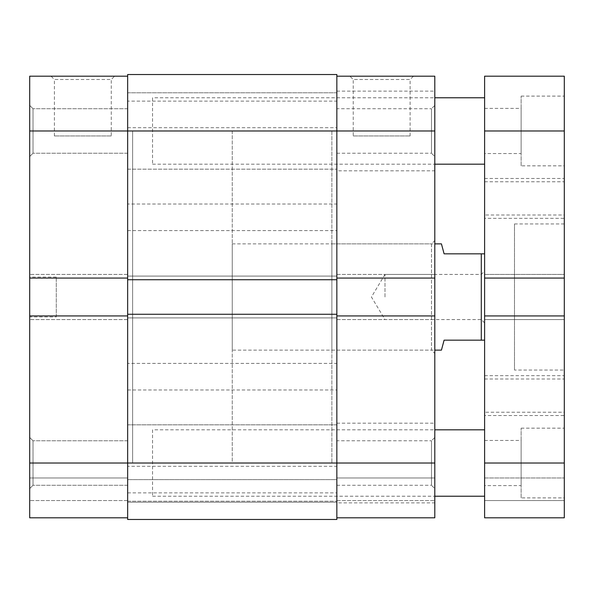 <?xml version="1.0" encoding="UTF-8"?>
<svg xmlns="http://www.w3.org/2000/svg" width="594" height="594" viewBox="0 0 594 594"><rect width="100%" height="100%" fill="white"/><g stroke="black" fill="none" stroke-linecap="round" stroke-linejoin="round"><path stroke-width="0.45" stroke-dasharray="2.97 2.23" d="M127.658 92.79L336.843 92.79L336.843 169.164L336.843 92.79L336.843 169.164L336.843 92.79L127.658 92.79L127.658 169.164L336.843 169.164L127.658 169.164L127.658 92.79M127.658 424.836L336.843 424.836L336.843 501.21L336.843 424.836L336.843 501.21L336.843 424.836L127.658 424.836L127.658 501.21L336.843 501.21L127.658 501.21L127.658 424.836M331.868 130.977L331.868 463.023L331.868 130.977L336.843 130.977L336.843 74.525L127.658 74.525L127.658 130.977L336.843 130.977L336.843 519.475L336.843 479.625L127.658 479.625L336.843 479.625L336.843 502.205L127.658 502.205L336.843 502.205L127.658 502.205L127.658 479.625L127.658 502.205L336.843 502.205L336.843 519.475L127.658 519.475L336.843 519.475L127.658 519.475L127.658 463.023L336.843 463.023L336.843 130.977L336.843 279.737L336.843 276.084L336.843 279.737L336.843 276.084L127.658 276.084L336.843 276.084L336.843 317.916L127.658 317.916L127.658 276.084L336.843 276.084L127.658 276.084L127.658 279.737L336.843 279.737L127.658 279.737L127.658 276.084L127.658 279.737L336.843 279.737M127.658 314.263L127.658 317.916L336.843 317.916L336.843 314.263L127.658 314.263L127.658 317.916L127.658 314.263L336.843 314.263L127.658 314.263L127.658 463.023L232.254 463.023L232.254 130.977L132.633 130.977L132.633 463.023L132.633 130.977L132.633 463.023L132.633 130.977L127.658 130.977L127.658 463.023L127.658 279.737M127.658 204.024L127.658 230.591L127.658 204.024L336.843 204.024L336.843 230.591L336.843 204.024M127.658 230.591L336.843 230.591M127.658 466.312L127.658 492.879L127.658 466.312L336.843 466.312L336.843 492.879L336.843 466.312M127.658 492.879L336.843 492.879M127.658 363.409L127.658 389.976L127.658 363.409L336.843 363.409L336.843 389.976L336.843 363.409M127.658 389.976L336.843 389.976M127.658 101.121L127.658 127.688L127.658 101.121L336.843 101.121L336.843 127.688L336.843 101.121M127.658 127.688L336.843 127.688M336.843 314.263L336.843 317.916L127.658 317.916L336.843 317.916L336.843 314.263L336.843 463.023L336.843 130.977L336.843 463.023L336.843 315.926L434.801 315.926L434.801 463.023L336.843 463.023L336.843 315.926L336.843 319.579L336.843 315.926L434.801 315.926L434.801 274.421L434.801 278.074L434.801 274.421L434.801 278.074L336.843 278.074L336.843 76.188L336.843 130.977L434.801 130.977L434.801 278.074L336.843 278.074L336.843 130.977L127.658 130.977L127.658 76.188L127.658 463.023L127.658 130.977L127.658 278.074L127.658 130.977L29.7 130.977L29.7 278.074L127.658 278.074L127.658 319.579L127.658 274.421L127.658 278.074L29.7 278.074L29.7 274.421L29.7 517.812L127.658 517.812L127.658 315.926L29.7 315.926M33.019 153.222L29.7 156.541L29.7 105.405L29.7 156.541L29.7 105.405L29.7 156.541L33.019 153.222L33.019 108.724L29.7 105.405L33.019 108.724L33.019 153.222L33.019 108.724L33.019 153.222L127.658 153.222L127.658 108.724L33.019 108.724L127.658 108.724L127.658 153.222L33.019 153.222M33.019 485.276L29.7 488.595L29.7 437.459L29.7 488.595L29.7 437.459L29.7 488.595L33.019 485.276L33.019 440.778L29.7 437.459L33.019 440.778L33.019 485.276L33.019 440.778L33.019 485.276L127.658 485.276L127.658 440.778L33.019 440.778L127.658 440.778L127.658 485.276L33.019 485.276M111.271 135.959L54.388 135.959L111.271 135.959L111.271 79.507L54.388 79.507L51.062 76.188L114.59 76.188L51.062 76.188M54.388 135.959L54.388 79.507L111.271 79.507L114.59 76.188M127.658 485.276L127.658 440.778L127.658 485.276M127.658 153.222L127.658 108.724L127.658 153.222M56.267 316.921L56.267 277.079L56.267 316.921L29.7 316.921L29.7 277.079L29.7 316.921M56.267 277.079L29.7 277.079M29.7 517.812L127.658 517.812L29.7 517.812L29.7 500.549L29.7 517.812M127.658 315.926L127.658 517.812M127.658 76.188L29.7 76.188L29.7 130.977M29.7 477.97L29.7 500.549L29.7 477.97L127.658 477.97L29.7 477.97M127.658 319.579L29.7 319.579L127.658 319.579M127.658 274.421L29.7 274.421L127.658 274.421M127.658 500.549L29.7 500.549L127.658 500.549M127.658 278.074L29.7 278.074M331.868 243.874L331.868 350.126L331.868 243.874L431.482 243.874L431.482 350.126L434.801 353.445L434.801 240.555L434.801 353.445M331.868 350.126L431.482 350.126L431.482 243.874L434.801 240.555M336.843 440.778L336.843 485.276L336.843 440.778L431.482 440.778L431.482 485.276L434.801 488.595L434.801 437.459L434.801 488.595M336.843 485.276L431.482 485.276L431.482 440.778L434.801 437.459M336.843 108.724L336.843 153.222L336.843 108.724L431.482 108.724L431.482 153.222L434.801 156.541L434.801 105.405L434.801 156.541M336.843 153.222L431.482 153.222L431.482 108.724L434.801 105.405M353.23 135.959L410.112 135.959L353.23 135.959L353.23 79.507L410.112 79.507L413.439 76.188L349.911 76.188L413.439 76.188M410.112 135.959L410.112 79.507L353.23 79.507L349.911 76.188M336.843 502.873L336.843 423.18L336.843 502.873L434.801 502.873L434.801 423.18L434.801 502.873M336.843 423.18L434.801 423.18M336.843 170.82L336.843 91.127L336.843 170.82L434.801 170.82L434.801 91.127L434.801 170.82M336.843 91.127L434.801 91.127M331.868 463.023L29.7 463.023M336.843 517.812L434.801 517.812L336.843 517.812L434.801 517.812L434.801 463.023M336.843 278.074L336.843 319.579L336.843 274.421L336.843 278.074L434.801 278.074M434.801 477.97L434.801 500.549L434.801 477.97L336.843 477.97L434.801 477.97M434.801 130.977L434.801 76.188L336.843 76.188M336.843 319.579L434.801 319.579L336.843 319.579M336.843 274.421L434.801 274.421L336.843 274.421M336.843 500.549L434.801 500.549L336.843 500.549M336.843 315.926L434.801 315.926M484.607 297L484.607 271.102L484.607 297M481.289 297L481.289 274.421L481.289 297M384.994 297L384.994 274.421L384.994 297M232.254 130.977L232.254 463.023M232.254 350.126L232.254 243.874L232.254 350.126L434.801 350.126M232.254 243.874L434.801 243.874M441.439 350.126L444.097 340.169L481.289 340.169L481.289 253.831L444.097 253.831L441.439 243.874M484.607 253.831L484.607 340.169L484.607 253.831L481.289 253.831M481.289 340.169L484.607 340.169M152.561 429.818L152.561 496.228L152.561 429.818L434.801 429.818M484.607 496.228L484.607 429.818L484.607 496.228M152.561 496.228L434.801 496.228M152.561 97.772L152.561 164.182L152.561 97.772L434.801 97.772M484.607 164.182L484.607 97.772L484.607 164.182M152.561 164.182L434.801 164.182M484.607 218.317L484.607 178.467L484.607 218.317L564.3 218.317L564.3 178.467L564.3 218.317M484.607 178.467L564.3 178.467M484.607 415.533L484.607 375.683L484.607 415.533L564.3 415.533L564.3 375.683L564.3 415.533M484.607 375.683L564.3 375.683M484.607 412.214L484.607 379.009L484.607 412.214L564.3 412.214L564.3 379.009L564.3 412.214M484.607 379.009L564.3 379.009M484.607 214.991L484.607 181.786L484.607 214.991L564.3 214.991L564.3 181.786L564.3 214.991M484.607 181.786L564.3 181.786M484.607 485.602L484.607 440.444L484.607 485.602L521.131 485.602L521.131 440.444L521.131 485.602M484.607 440.444L521.131 440.444M484.607 153.556L484.607 108.398L484.607 153.556L521.131 153.556L521.131 108.398L521.131 153.556M484.607 108.398L521.131 108.398M521.131 165.837L521.131 96.109L521.131 165.837L564.3 165.837L564.3 96.109L564.3 165.837M521.131 96.109L564.3 96.109M521.131 497.891L521.131 428.163L521.131 497.891L564.3 497.891L564.3 428.163L564.3 497.891M521.131 428.163L564.3 428.163M514.493 370.055L514.493 223.945L514.493 370.055L564.3 370.055L564.3 223.945L564.3 370.055M514.493 223.945L564.3 223.945M564.3 278.074L484.607 278.074L484.607 274.421L564.3 274.421L484.607 274.421L564.3 274.421L564.3 278.074L564.3 274.421L564.3 278.074L484.607 278.074L564.3 278.074L564.3 76.188L484.607 76.188L484.607 319.579L484.607 315.926L484.607 319.579L564.3 319.579L564.3 315.926L484.607 315.926L484.607 517.812L484.607 477.97L564.3 477.97L484.607 477.97L484.607 500.549L564.3 500.549L484.607 500.549L564.3 500.549L564.3 477.97L564.3 500.549L484.607 500.549L484.607 517.812L564.3 517.812L564.3 500.549L564.3 517.812L484.607 517.812L564.3 517.812L564.3 463.023L484.607 463.023M484.607 278.074L484.607 274.421L564.3 274.421L564.3 319.579L484.607 319.579L484.607 315.926L564.3 315.926L564.3 319.579L484.607 319.579L564.3 319.579L564.3 315.926L564.3 463.023M564.3 315.926L484.607 315.926M564.3 130.977L484.607 130.977M484.607 322.898L481.289 319.579L384.994 319.579L371.428 297L384.994 274.421L481.289 274.421L484.607 271.102"/><path stroke-width="0.89" d="M336.843 314.263L127.658 314.263L127.658 74.525L336.843 74.525L336.843 463.023L434.801 463.023L434.801 517.812L336.843 517.812M127.658 519.475L336.843 519.475L336.843 463.023L127.658 463.023L127.658 519.475M127.658 314.263L127.658 463.023L29.7 463.023L29.7 315.926L127.658 315.926M127.658 279.737L336.843 279.737M127.658 517.812L29.7 517.812L29.7 463.023M336.843 76.188L434.801 76.188L434.801 130.977L29.7 130.977L29.7 315.926M29.7 130.977L29.7 76.188L127.658 76.188M29.7 278.074L127.658 278.074M434.801 130.977L434.801 278.074L336.843 278.074M336.843 315.926L434.801 315.926L434.801 278.074M434.801 315.926L434.801 463.023M434.801 350.126L441.439 350.126L444.097 340.169L481.289 340.169L481.289 253.831L444.097 253.831L441.439 243.874L434.801 243.874M484.607 253.831L481.289 253.831M484.607 340.169L481.289 340.169M434.801 429.818L484.607 429.818M434.801 496.228L484.607 496.228M434.801 97.772L484.607 97.772M434.801 164.182L484.607 164.182M564.3 130.977L564.3 76.188L484.607 76.188L484.607 278.074L564.3 278.074L564.3 130.977L484.607 130.977M564.3 278.074L564.3 315.926L484.607 315.926L484.607 278.074M484.607 315.926L484.607 517.812L564.3 517.812L564.3 463.023L484.607 463.023M564.3 315.926L564.3 463.023"/></g></svg>
